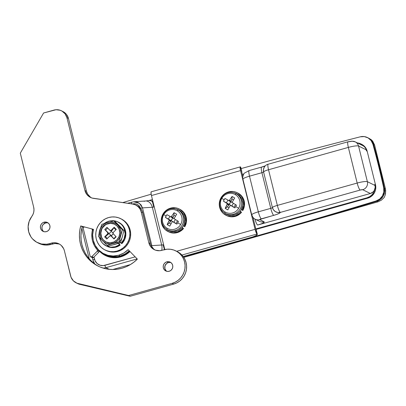 <?xml version="1.0" encoding="UTF-8"?>
<svg xmlns="http://www.w3.org/2000/svg" width="406" height="406" viewBox="0 0 406 406"><rect width="100%" height="100%" fill="white"/><g stroke="black" fill="none" stroke-linecap="round" stroke-linejoin="round"><path stroke-width="0.61" d="M92.38 229.623L93.273 230.065L92.38 229.623A1.096 1.061 116.3 0 1 92.38 230.136L93.167 230.522L92.38 230.136L91.939 232.75L91.974 238.023L92.456 240.606L94.304 245.483L97.237 249.756A1.096 1.061 116.3 0 1 97.47 250.203L99.145 251.03A1.096 1.061 -63.7 0 0 98.912 250.583L97.237 249.756A22.325 21.655 116.3 0 1 92.38 230.136L92.38 229.623A1.096 1.061 116.3 0 0 91.634 228.857L84.539 226.969L91.634 228.857L92.38 229.623M129.971 251.522A22.325 21.655 116.3 0 1 120.557 256.912L124.581 255.344L129.971 251.522M98.851 252.085L99.176 251.314L98.912 250.583L103.408 254.425L108.788 256.861L114.649 257.714L120.557 256.912A22.325 21.655 116.3 0 1 105.357 255.526A22.325 21.655 116.3 0 1 98.912 250.583L97.237 249.756L97.47 250.203A1.096 1.061 116.3 0 1 97.176 251.258L98.851 252.085L93.994 256.993L98.851 252.085A1.096 1.061 -63.7 0 0 99.145 251.03L97.47 250.203L97.176 251.258L98.851 252.085M133.412 201.787L136.883 202.086L138.471 202.731L141.044 204.878L142.506 207.887L151.849 245.64A2.187 0.35 166.1 0 0 151.159 245.726A2.187 0.35 -13.9 0 1 151.849 245.64L161.669 245.011A8.754 6.466 86.3 0 1 161.73 250.37A8.754 6.466 -93.7 0 0 161.669 245.011A2.187 0.35 -13.9 0 0 163.116 244.772L164.511 249.888L163.116 244.772A2.187 0.35 -13.9 0 1 161.669 245.011L151.849 245.64L142.506 207.887A2.187 0.35 166.1 0 0 140.496 208.273C139.096 204.604 136.162 203.183 131.701 204.005L134.589 203.71L137.274 204.416L139.349 206.02L140.496 208.273A2.187 0.35 -13.9 0 1 142.506 207.887L152.326 207.258A2.187 0.35 166.1 0 0 153.772 207.024L152.747 202.361L151.494 200.797L152.011 201.016L149.403 200.528L151.494 200.797L152.417 201.706L153.772 207.024A2.187 0.35 166.1 0 1 152.326 207.258L161.669 245.011L152.326 207.258A8.754 6.466 -93.7 0 0 145.632 201L133.762 201.757M135.168 256.856L103.261 265.615L99.962 265.199L97.1 263.524L95.116 260.845L93.994 256.993L93.563 257.45L91.878 256.612A1.096 1.061 116.3 0 1 90.096 256.14L83.21 228.314L90.198 256.404L90.842 256.907L91.654 256.79L97.176 251.258L91.878 256.612L93.563 257.45L93.284 257.683L93.994 256.993L94.552 259.256A2.187 0.35 166.1 0 0 92.903 260.013A2.187 0.35 -13.9 0 1 94.552 259.256A8.754 8.49 116.3 0 0 104.915 265.326A2.187 0.401 74.4 0 0 105.91 267.655L109.28 269.325L105.91 267.655A10.947 10.617 116.3 0 1 103.022 268.051A10.947 10.617 -63.7 0 0 105.91 267.655L137.162 258.911L105.91 267.655A2.187 0.401 -105.6 0 1 104.915 265.326L135.168 256.856M255.232 219.235A6.567 6.369 -63.7 0 0 259.723 219.651A6.567 6.369 116.3 0 1 255.252 219.245L259.556 221.371A6.567 6.369 -63.7 0 0 264.027 221.783A8.754 1.401 166.1 0 1 257.648 225.046A6.567 1.208 -105.6 0 1 254.927 219.073A6.567 1.208 74.4 0 0 257.648 225.046L370.368 193.5L257.648 225.046L261.931 223.599L264.128 222.321L264.027 221.783L259.698 219.519L276.329 214.556L279.221 213.348L280.343 212.399L360.584 189.947L362.72 189.714L370.368 193.5L373.175 191.876L374.205 190.592L375.215 187.283L374.768 184.415L375.484 184.771A10.947 10.617 116.3 0 1 367.719 198.158L255.942 229.446L367.719 198.158L367.004 197.803L367.719 198.158L371.485 196.25L374.286 193.038L375.18 191.089L375.687 189.008L375.484 184.771L374.768 184.415L375.027 185.466L367.379 181.68L358.554 146.028L366.202 149.814L366.461 150.859L367.176 151.215L365.395 147.424L363.989 145.876L361.629 144.287M367.46 137.558A10.947 10.617 116.3 0 1 372.896 144.196L373.611 144.551A10.947 10.617 -63.7 0 0 368.176 137.913L367.46 137.558A10.947 10.617 116.3 0 0 360.239 136.822A6566.563 6368.724 116.3 0 0 241.078 168.591A6566.563 6368.724 116.3 0 1 360.239 136.822L364.278 136.583L368.08 137.888L371.094 140.557L372.896 144.196L373.611 144.551L371.81 140.907L368.795 138.243L371.81 140.907L373.611 144.551A875.544 849.164 116.3 0 1 384.426 188.247L385.416 188.734L385.7 190.952L385.081 195.423L384.203 197.489L381.386 200.168L384.203 197.489L385.081 195.423L385.588 193.215L385.416 188.734L374.601 145.038L372.718 141.207L371.302 139.735L368.176 137.913A10.947 10.617 116.3 0 1 373.611 144.551A875.544 849.164 116.3 0 1 384.426 188.247L384.543 192.358L383.152 196.255L380.447 199.382L376.824 201.29A6566.563 6368.724 116.3 0 1 183.365 256.749A6566.563 6368.724 -63.7 0 0 376.824 201.29A6566.563 6368.724 116.3 0 1 183.365 256.749A6566.563 6368.724 116.3 0 0 376.824 201.29L377.935 201.843L376.824 201.29A10.947 10.617 -63.7 0 0 384.426 188.247L385.416 188.734L374.601 145.038L373.611 144.551A875.544 849.164 116.3 0 1 384.426 188.247A10.947 10.617 116.3 0 1 376.824 201.29L376.103 200.934A6566.563 6368.724 116.3 0 1 250.015 237.825A6566.563 6368.724 116.3 0 0 376.103 200.934L376.824 201.29L380.447 199.382L383.152 196.255L384.543 192.358L384.426 188.247A875.544 849.164 -63.7 0 0 373.611 144.551L374.601 145.038L372.718 141.207L369.638 138.639M183.801 257.384L377.935 201.843L183.801 257.384M381.386 200.168L377.935 201.843L381.386 200.168M363.116 145.779L364.415 146.723A6.567 6.369 -63.7 0 0 362.898 145.668L355.255 141.882L351.921 141.156L348.018 141.785A6.567 1.208 74.4 0 0 348.358 147.398L357.178 183.055L277.349 205.4L268.528 169.744L348.358 147.398A6.567 1.208 -105.6 0 1 348.018 141.785A6.567 1.208 -105.6 0 1 348.231 141.816L350.784 141.476A6.567 6.369 116.3 0 1 358.554 146.028A8.754 1.401 166.1 0 0 348.358 147.398L357.178 183.055A8.754 1.401 -13.9 0 1 367.379 181.68L358.554 146.028L366.202 149.814L366.461 150.859L367.176 151.215L375.484 184.771L367.176 151.215A10.947 10.617 116.3 0 0 361.675 144.308L360.954 143.952A10.947 10.617 116.3 0 1 364.415 146.723L360.893 143.922L357.366 142.927A10.947 10.617 116.3 0 1 360.954 143.952M270.761 208.354L261.936 172.697A2.187 0.35 166.1 0 0 263.585 171.961L272.406 207.613A2.187 0.35 -13.9 0 1 270.761 208.354L258.328 211.836L249.502 176.179L261.936 172.697L270.761 208.354A6.567 1.208 74.4 0 0 273.751 215.358A8.754 1.401 166.1 0 0 280.343 212.399L360.173 190.059A2.187 0.35 -13.9 0 1 362.72 189.714L370.368 193.5A6.567 6.369 -63.7 0 0 374.9 189.089L373.916 192.033L372.17 194.591L369.805 196.57L367.004 197.803L255.81 228.923L367.004 197.803A10.947 10.617 116.3 0 0 374.9 189.089A6.567 6.369 -63.7 0 0 375.027 185.466L367.379 181.68A6.567 6.369 116.3 0 1 362.72 189.714A6.567 6.369 -63.7 0 0 367.379 181.68A8.754 1.401 166.1 0 0 357.178 183.055A6.567 1.208 74.4 0 0 360.173 190.059A6.567 1.208 -105.6 0 1 357.178 183.055L277.349 205.4L268.528 169.744A6.567 1.051 166.1 0 0 263.585 171.961L272.406 207.613A6.567 1.051 -13.9 0 1 277.349 205.4A6.567 1.208 74.4 0 0 280.343 212.399A6.567 1.208 -105.6 0 1 277.349 205.4A6.567 1.051 166.1 0 0 272.406 207.613L273.487 209.907L275.375 211.622L277.785 212.495L280.343 212.399A6.567 6.466 -171.6 0 1 272.406 207.613A2.187 0.35 -13.9 0 1 270.761 208.354L258.328 211.836L249.502 176.179A8.754 1.401 166.1 0 0 242.915 179.229L251.74 214.886A8.754 1.401 -13.9 0 1 258.328 211.836A6.567 1.208 74.4 0 0 261.317 218.834L273.751 215.358A6.567 1.208 -105.6 0 1 270.761 208.354M251.953 215.099A8.754 1.401 -13.9 0 1 251.74 214.886C252.268 216.85 253.44 218.306 255.252 219.245A6.567 6.369 116.3 0 1 251.953 215.099M253.811 218.281L253.217 218.448L253.811 218.281M243.823 173.971L242.316 174.392L243.823 173.971M152.433 199.549L148.718 200.589L152.433 199.549M264.392 166.318L261.814 167.115A6.567 1.208 -105.6 0 0 261.601 167.084A6.567 1.208 74.4 0 0 261.936 172.697A2.187 0.35 166.1 0 0 263.585 171.961C263.859 171.362 265.509 170.621 268.528 169.744L348.358 147.398A8.754 1.401 -13.9 0 1 358.554 146.028A6.567 6.369 -63.7 0 0 355.27 141.892M248.985 170.713L248.31 170.956M248.056 171.078L247.731 171.357M102.652 253.42A22.325 21.655 -63.7 0 0 106.255 255.942M364.415 146.723L365.527 148.134L366.202 149.814A6.567 6.369 -63.7 0 0 364.415 146.723M92.999 257.8L92.553 257.774L92.999 257.8M92.253 257.384L92.553 257.774L92.248 257.206M83.21 228.314A1.096 1.061 116.3 0 1 84.539 226.969L83.504 227.264L83.21 228.314M148.474 200.63L145.632 201M152.839 201.315L151.494 200.797M133.67 201.767L139.4 203.304L142.506 207.887L152.326 207.258A8.754 6.466 86.3 0 0 145.729 200.995A8.754 6.466 86.3 0 0 144.115 201.346M94.786 263.925A10.947 10.617 116.3 0 1 92.959 260.073A10.947 10.617 -63.7 0 0 94.786 263.925M131.671 203.888A2.187 0.401 -105.6 0 1 131.59 202.132A2.187 0.401 -105.6 0 1 131.661 202.142A2.187 0.401 74.4 0 0 131.585 202.137A2.187 0.401 74.4 0 0 131.671 203.888M92.959 260.073A2.187 0.35 -13.9 0 1 92.903 260.018L94.745 263.895M259.535 221.361A6.567 6.369 116.3 0 0 264.027 221.783L259.723 219.651A2.187 0.35 -13.9 0 1 261.317 218.834A6.567 1.208 -105.6 0 1 258.328 211.836A8.754 1.401 166.1 0 0 251.735 214.865M264.352 167.069L263.464 169.495C263.986 166.78 265.56 164.988 268.193 164.131A6.567 1.208 74.4 0 0 268.528 169.744C267.666 165.963 267.625 164.105 268.402 164.161L348.018 141.785M263.474 169.439L263.585 171.961A6.567 6.466 -171.6 0 1 263.479 169.393M243.128 179.447A8.754 1.401 -13.9 0 1 242.915 179.208A8.754 1.401 -13.9 0 1 249.502 176.179A6.567 1.208 -105.6 0 1 249.152 170.571A6.567 1.208 74.4 0 0 249.502 176.179L261.936 172.697A6.567 1.208 -105.6 0 1 261.601 167.084L265.306 165.821M261.601 167.084L249.167 170.566A6.567 1.208 -105.6 0 1 249.38 170.596M105.905 255.308L108.498 256.389L112.558 257.328L116.74 257.429L120.881 256.704L120.308 256.419A21.888 21.229 116.3 0 1 105.408 255.064A21.888 21.229 116.3 0 1 100.368 251.542L104.139 254.379L107.925 256.105L111.985 257.044L116.167 257.145L120.308 256.419L120.881 256.704L124.825 255.166L127.905 253.278A21.888 21.229 -63.7 0 1 120.881 256.704A21.888 21.229 -63.7 0 1 105.981 255.349L105.408 255.064M129.57 251.106L124.251 254.887L120.308 256.419A21.888 21.229 116.3 0 0 129.57 251.106M372.896 144.196A875.544 849.164 116.3 0 1 383.711 187.892L383.827 192.002L382.432 195.9L379.732 199.026L376.103 200.934A10.947 10.617 116.3 0 0 383.711 187.892L384.426 188.247L383.711 187.892A875.544 849.164 116.3 0 0 372.896 144.196M89.254 258.835A875.544 849.164 116.3 0 1 81.855 228.294A875.544 849.164 116.3 0 0 89.254 258.835M122.724 202.594A6566.563 6368.724 116.3 0 1 151.159 194.2A6566.563 6368.724 116.3 0 0 122.724 202.594M112.807 269.503L130.387 264.585L112.807 269.503M166.836 261.834A4.923 4.776 116.3 0 1 172.778 266.991A4.923 4.776 116.3 0 1 169.17 271.274L170.865 270.416L172.124 268.97L172.758 267.153L172.667 265.25L171.865 263.545L170.474 262.296L168.708 261.697L166.836 261.834L165.14 262.692L163.882 264.139L163.248 265.955L163.339 267.858L164.141 269.564L165.531 270.812L167.297 271.411L169.17 271.274A4.923 4.776 116.3 0 1 163.227 266.118A4.923 4.776 116.3 0 1 166.836 261.834L168.363 262.591L166.836 261.834M170.916 262.591A4.923 4.776 -63.7 0 0 168.363 262.591L166.668 263.448L165.009 265.773L164.872 268.615L166.303 271.02M44.036 222.199A4.923 4.776 116.3 0 1 49.979 227.355A4.923 4.776 116.3 0 1 46.37 231.638L48.065 230.781L49.324 229.334L49.953 227.517L49.862 225.614L49.06 223.909L47.675 222.661L45.908 222.062L44.036 222.199L42.341 223.056L41.077 224.503L40.448 226.32L40.539 228.223L41.341 229.928L42.731 231.176L44.498 231.78L46.37 231.638A4.923 4.776 116.3 0 1 40.427 226.482A4.923 4.776 116.3 0 1 44.036 222.199L45.563 222.955L44.036 222.199M48.116 222.955A4.923 4.776 -63.7 0 0 45.563 222.955L43.168 224.477L42.204 226.137L41.93 228.035L42.386 229.877M104.849 254.278L109.371 256.09L112.051 256.612L117.512 256.567L120.206 255.998A21.452 20.802 -63.7 0 0 129.275 250.801L125.287 253.826L120.206 255.998A21.452 20.802 -63.7 0 1 105.606 254.669L104.073 253.912A21.452 20.802 116.3 0 0 118.679 255.242L120.206 255.998L118.679 255.242L123.759 253.07L128.149 249.649L137.36 259.109A35.023 33.967 116.3 0 1 121.896 268.244L126.149 266.747L130.194 264.702L133.95 262.139L137.36 259.109L128.149 249.649A21.452 20.802 116.3 0 1 118.679 255.242L113.249 256.013L107.844 255.328L102.83 253.242L98.546 249.888L95.293 245.498L93.284 240.372L92.659 234.861L93.461 229.334L80.728 225.944L79.784 230.42L79.419 234.967L79.637 239.51L80.439 243.965L81.804 248.269L83.717 252.339L86.138 256.105L89.031 259.505L92.345 262.479L96.019 264.981L99.998 266.96L104.205 268.391L108.575 269.244L113.03 269.503L117.496 269.168L121.896 268.244A35.023 33.967 116.3 0 1 98.054 266.077A35.023 33.967 116.3 0 1 80.728 225.944L82.256 226.705A35.023 33.967 -63.7 0 0 98.825 266.443L97.552 265.737M177.229 251.583L181.01 254.131L183.258 256.602L184.979 259.49L186.11 262.672L186.598 266.037L186.435 269.447L185.623 272.776L184.192 275.892L182.192 278.683L179.711 281.038L176.838 282.86L173.687 284.088L130.174 296.268L79.86 284.378L78.328 283.621L128.641 295.512L172.154 283.332A17.509 16.981 116.3 0 0 184.984 268.102A17.509 16.981 116.3 0 0 175.773 250.862A17.509 16.981 116.3 0 0 163.851 249.776L161.781 250.355A10.947 10.617 116.3 0 1 154.331 249.675A10.947 10.617 116.3 0 1 148.824 242.768L141.181 211.891A10.947 10.617 116.3 0 0 135.675 204.984A10.947 10.617 116.3 0 0 132.574 204.02L93.542 198.382A10.947 10.617 116.3 0 1 90.436 197.412A10.947 10.617 116.3 0 1 84.93 190.505L66.909 117.684A10.947 10.617 116.3 0 0 61.407 110.772A10.947 10.617 116.3 0 0 53.957 110.097L43.594 112.995L20.3 153.153L33.668 207.167A10.947 10.617 116.3 0 1 31.729 216.55L32.987 214.414L33.754 212.059L33.987 209.603L33.668 207.167L20.3 153.153L43.594 112.995L56.028 109.732L60.149 110.254L62.042 111.117L65.127 113.888L66.909 117.684L84.93 190.505L86.991 194.657L89.264 196.732L92.035 198.047L132.574 204.02L135.513 204.903L138.065 206.618L140.009 209.014L141.181 211.891L148.824 242.768L150.606 246.559L153.691 249.335L155.584 250.197L159.705 250.72L167.165 249.193L170.51 249.279L173.758 250.025L176.788 251.41L179.477 253.374L181.731 255.846L183.451 258.729L184.578 261.916L185.07 265.275L184.908 268.691L184.091 272.02L182.659 275.136L180.665 277.927L178.183 280.282L175.311 282.104L172.154 283.332L128.641 295.512L76.967 283.2L73.41 280.876L71.06 277.298L64.381 250.705L63.676 248.716L61.194 245.366L59.509 244.138L55.586 242.808L53.496 242.752L46.746 244.214L41.483 243.996L36.576 242.154L32.49 238.865L30.876 236.764L28.719 231.917L28.131 226.599L29.166 221.306L31.729 216.55A17.509 16.981 116.3 0 0 37.433 242.61L38.961 243.372A17.509 16.981 -63.7 0 0 50.882 244.453L45.629 245.072L43.011 244.752L38.92 243.346M62.889 111.508L65.249 113.101L66.66 114.649L68.441 118.44L86.463 191.262L87.635 194.144L90.792 197.489M137.045 205.659L140.654 208.496L142.227 211.166L150.352 243.524A10.947 10.617 -63.7 0 0 155.107 250.025M151.057 245.513L153.539 248.863M175.773 250.862L177.3 251.618A17.509 16.981 -63.7 0 1 186.511 268.858A17.509 16.981 -63.7 0 1 173.687 284.088L172.154 283.332L173.687 284.088L130.174 296.268L128.641 295.512L130.174 296.268L79.86 284.378L78.328 283.621A10.947 10.617 116.3 0 1 76.125 282.83L77.658 283.586A10.947 10.617 -63.7 0 0 79.86 284.378L77.206 283.347M59.149 244.031L55.028 243.509L50.882 244.453L49.354 243.696A17.509 16.981 116.3 0 1 37.433 242.61M47.436 222.818L45.563 222.955A4.923 4.776 -63.7 0 0 43.818 231.638M104.073 253.912A21.452 20.802 116.3 0 1 93.461 229.334L80.728 225.944L83.717 227.091L82.256 226.705L81.312 231.176L80.946 235.724L81.17 240.266L81.966 244.727L83.337 249.025L85.245 253.095L87.671 256.861L90.563 260.261L93.872 263.235M170.236 262.454L168.363 262.591A4.923 4.776 -63.7 0 0 166.617 271.274M50.882 244.453L49.354 243.696L51.425 243.118L52.953 243.874L50.882 244.453M59.626 244.204A10.947 10.617 -63.7 0 0 52.953 243.874L51.425 243.118A10.947 10.617 116.3 0 1 58.875 243.798A10.947 10.617 116.3 0 1 64.381 250.705L70.619 275.918A10.947 10.617 116.3 0 0 76.125 282.83M148.824 242.768L150.352 243.524L148.824 242.768M135.675 204.984L137.208 205.74A10.947 10.617 -63.7 0 1 142.709 212.648L141.181 211.891L142.709 212.648L150.352 243.524M61.407 110.772L62.935 111.533A10.947 10.617 -63.7 0 1 68.441 118.44L66.909 117.684L68.441 118.44L86.463 191.262L84.93 190.505L86.463 191.262A10.947 10.617 -63.7 0 0 91.218 197.763M105.058 250.005L105.824 250.38A17.509 16.981 -63.7 0 0 117.745 251.466L116.979 251.091A17.509 16.981 116.3 0 1 105.058 250.005A17.509 16.981 116.3 0 1 95.846 232.765A17.509 16.981 116.3 0 1 108.676 217.53L111.985 216.951L115.334 217.032L118.582 217.783L121.612 219.164L124.302 221.133L126.55 223.605L128.276 226.487L129.402 229.669L129.895 233.034L129.727 236.444L128.915 239.773L127.484 242.895L125.49 245.686L123.008 248.036L120.13 249.863L116.979 251.091L113.665 251.669L110.32 251.588L107.067 250.837L104.043 249.457L101.353 247.487L99.1 245.016L97.379 242.133L96.247 238.951L95.76 235.587L95.923 232.176L96.735 228.847L98.171 225.726L100.165 222.935L102.647 220.585L105.519 218.758L108.676 217.53A17.509 16.981 116.3 0 1 120.592 218.616A17.509 16.981 116.3 0 1 129.803 235.856A17.509 16.981 116.3 0 1 116.979 251.091L117.745 251.466L120.897 250.238L123.769 248.416L126.251 246.061L128.25 243.27L129.681 240.154L130.493 236.825L130.661 233.409L130.169 230.05L129.037 226.863L127.317 223.98L125.068 221.509L121.292 218.961M105.758 250.35L111.082 251.964L114.431 252.05L117.745 251.466A17.509 16.981 -63.7 0 0 130.57 236.236A17.509 16.981 -63.7 0 0 121.358 218.996L120.592 218.616M114.7 224.249A9.851 9.551 -63.7 0 0 102.693 227.573A9.851 9.551 -63.7 0 0 103.56 240.119L103.291 239.987A9.851 9.551 116.3 0 1 102.469 227.38A9.851 9.551 116.3 0 1 114.568 224.183A9.851 9.551 116.3 0 1 117.106 226.03L119.136 229.192L119.811 232.932L119.019 236.683L116.882 239.88L113.731 242.027L110.041 242.803L106.372 242.088L103.291 239.987L101.256 236.83L100.586 233.09L101.378 229.334L103.515 226.142L106.666 223.99L110.356 223.219L114.02 223.934L117.106 226.03A9.851 9.551 116.3 0 1 117.928 238.637A9.851 9.551 116.3 0 1 105.829 241.839A9.851 9.551 116.3 0 1 103.291 239.987L104.997 241.326M107.128 246.386L111.477 247.543L113.751 247.523L118.141 246.295L120.125 245.122L119.41 244.767A13.352 12.951 116.3 0 1 106.184 245.924A13.352 12.951 116.3 0 1 102.748 243.417A13.352 12.951 116.3 0 1 99.495 237.586L101.16 241.418L102.748 243.417L106.413 246.031L110.762 247.188L115.274 246.752L119.41 244.767L118.435 243.326L119.41 244.767L120.125 245.122L118.826 243.204L120.125 245.122A13.352 12.951 -63.7 0 1 106.905 246.275L106.184 245.924M118.034 221.991A13.352 12.951 116.3 0 0 104.352 223.488L107.321 221.732L109.777 220.955L112.32 220.681L114.857 220.915L117.293 221.651L122.191 224.848A13.352 12.951 -63.7 0 1 121.886 243.62L121.171 243.265L124.063 238.936L125.139 233.851L124.226 228.776L123.059 226.492L121.47 224.493A13.352 12.951 116.3 0 1 121.171 243.265L120.501 242.58L121.886 243.62L124.779 239.291L125.855 234.206L124.946 229.131L123.779 226.847L122.191 224.848A13.352 12.951 -63.7 0 0 118.75 222.346L118.034 221.991A13.352 12.951 116.3 0 1 121.47 224.493L118.704 222.321M99.1 233.496A13.352 12.951 116.3 0 1 100.581 228.055L99.374 231.471L99.1 233.496M114.289 224.066L110.625 223.351L106.93 224.127M105.255 225.046L102.561 227.766M101.647 229.466L100.855 233.222L101.525 236.962M102.388 238.647L103.56 240.119A9.851 9.551 -63.7 0 0 105.961 241.9M111.635 236.251L110.889 235.886A1.096 1.061 116.3 0 0 109.661 236.104L106.763 239.032L104.652 236.865L108.26 234.282L108.671 233.557L109.153 233.572L111.259 235.739L113.233 233.744L111.229 236.053L109.153 233.572L111.33 231.369L111.3 230.897L110.462 230.542L111.3 230.897L111.97 230.532L111.269 230.182A1.096 1.061 116.3 0 1 109.757 230.192L106.951 227.309L110.102 230.425L111.269 230.182L114.167 227.248L116.278 229.415L113.375 232.349L113.051 233.12L113.35 233.886L116.162 236.774L113.979 238.977L111.173 236.089L110.011 235.866L106.763 239.032L104.652 236.865L107.554 233.932L107.803 232.745L104.768 229.512L106.951 227.309L104.768 229.512L108.28 232.745L104.768 229.512L105.55 230.146L107.646 228.025L105.55 230.146L108.28 232.745L107.58 232.394A1.096 1.061 116.3 0 1 107.554 233.932L104.652 236.865L105.448 236.525L107.331 238.459L105.448 236.525L108.544 233.952L108.28 232.745L108.671 233.557L109.153 233.572L111.33 231.369L113.051 233.135L111.33 231.369L111.3 230.897L111.97 230.532L111.269 230.182L114.167 227.248L111.97 230.532L114.167 227.248L116.278 229.415L113.375 232.349A1.096 1.061 116.3 0 0 113.35 233.886L116.162 236.774L113.979 238.977L111.878 236.439L111.173 236.089L113.979 238.977L113.812 238.642L115.913 236.52L113.812 238.642L111.584 236.231M119.537 241.585A10.947 10.617 -63.7 0 0 122.379 236.688L120.47 242.661L113.33 244.732M118.75 225.269L120.689 227.264M99.303 232.668L98.45 236.465L107.027 245.275L108.509 246.011L114.705 244.442L108.509 246.011L107.027 245.275L118.988 241.925L122.373 229.766L113.797 220.955L101.835 224.305L99.927 230.278A10.947 10.617 116.3 0 1 107.6 222.524A10.947 10.617 116.3 0 1 117.872 225.254A10.947 10.617 116.3 0 1 120.465 235.744A10.947 10.617 116.3 0 1 112.792 243.493A10.947 10.617 116.3 0 1 102.525 240.763A10.947 10.617 116.3 0 1 99.927 230.278L98.45 236.465L107.027 245.275L115.385 242.387L117.623 240.641L119.359 238.373L120.765 234.343L120.805 231.501L120.13 228.766L117.872 225.254L115.69 223.544L111.767 222.209L108.975 222.234L106.27 222.99L103.834 224.432L101.83 226.457L100.399 228.928L99.632 231.674L99.587 234.516L100.267 237.251L101.617 239.702L103.56 241.692L105.951 243.092L110.021 243.889L118.988 241.925L120.47 242.661L114.705 244.442A10.947 10.617 -63.7 0 0 118.09 242.818M118.988 241.925L122.373 229.766L123.86 230.501L122.379 236.688L120.47 242.661L118.988 241.925M122.373 229.766L113.797 220.955L115.284 221.691L119.785 226.203L123.86 230.501L122.373 229.766M118.907 225.31L115.284 221.691L113.797 220.955L101.835 224.305L100.627 227.908M100.165 229.436L99.698 231.126M119.785 226.203L123.86 230.501L122.379 236.688M115.867 229.832L113.984 227.893L115.867 229.832M108.26 234.282L107.554 233.932L108.26 234.282M110.889 235.886A1.096 1.061 116.3 0 1 111.173 236.089L111.878 236.439M167.952 231.486L168.668 231.841A12.586 12.205 -63.7 0 0 183.527 228.527L182.812 228.172A12.586 12.205 116.3 0 1 167.952 231.486A12.586 12.205 116.3 0 1 167.221 231.09A12.586 12.205 116.3 0 1 162.791 214.414A12.586 12.205 116.3 0 1 179.117 208.928A12.586 12.205 116.3 0 1 179.848 209.323L183.4 212.511L185.451 216.87L185.684 221.742L184.07 226.375L183.152 225.843L184.096 223.792L184.735 219.367L183.674 215.073L181.066 211.556L179.3 210.267L178.259 210.003A11.272 10.932 116.3 0 1 182.04 225.274A11.272 10.932 116.3 0 1 166.952 229.497L167.769 230.146A11.49 11.145 -63.7 0 0 182.005 227.482A11.49 11.145 -63.7 0 0 183.152 225.843A11.49 11.145 -63.7 0 0 179.3 210.267L176.382 209.09M170.713 216.916L174.072 218.743L172.687 217.712L173.92 215.241L174.072 212.708L171.114 216.931L166.952 214.698A21.67 14.088 -59.1 0 0 166.14 216.028A21.67 14.088 -59.1 0 0 165.394 217.388L169.363 219.956L167.176 224.589L169.297 220.453L170.921 220.976L170.591 220.311L168.378 219.042L169.891 216.439L168.378 219.042L165.394 217.388L169.079 219.565L169.297 220.453L170.809 221.199L169.378 223.072L167.176 224.589L169.779 226.112L172.286 221.666L169.779 226.112A21.67 9.698 -156.9 0 1 167.176 224.589L169.378 223.072L170.855 223.939L169.378 223.072L172.773 217.981L171.215 220.671L173.824 222.249L175.316 219.61L173.819 222.194L165.394 217.388A21.67 14.088 -59.1 0 1 166.14 216.028A21.888 0.36 -149.9 0 1 163.76 214.601A10.094 9.79 -63.7 0 0 167.145 228.279A10.094 9.79 -63.7 0 0 180.655 224.498A10.094 9.79 116.3 0 1 167.145 228.279A2.187 0.533 120.4 0 0 166.952 229.497A11.272 10.932 -63.7 0 0 182.04 225.274A11.272 10.932 -63.7 0 0 178.259 210.003A2.187 0.533 120.4 0 0 177.27 210.821A10.094 9.79 116.3 0 1 180.655 224.498A10.094 9.79 -63.7 0 0 177.27 210.821A10.094 9.79 -63.7 0 0 163.76 214.601A21.888 0.36 30.1 0 0 166.14 216.028A21.67 14.088 -59.1 0 1 166.952 214.698L171.114 216.931L174.072 212.708L175.372 213.439L176.671 214.231L174.037 218.646L178.457 221.432A21.67 4.664 119.9 0 1 177.686 222.782A21.888 0.36 30.1 0 0 180.655 224.498A21.888 0.36 -149.9 0 1 177.686 222.782A21.67 4.664 119.9 0 1 176.894 224.122L173.859 222.442M166.435 229.223L169.525 230.973L173.352 231.633L177.199 230.912L178.98 230.055L182.005 227.482L182.812 228.172L181.274 229.73L177.544 231.933L173.332 232.719L169.145 231.999L165.288 229.679L163.669 227.903L161.618 223.544L161.268 221.123L161.969 216.281L162.999 214.038L166.216 210.344L168.282 209.029L170.55 208.146L175.336 207.791L177.671 208.329L180.563 209.679A12.586 12.205 -63.7 0 0 179.833 209.283L179.117 208.928M168.627 231.821L171.921 232.902L174.052 233.074L178.264 232.283L180.218 231.349L183.527 228.527L182.005 227.482A11.49 11.145 116.3 0 0 183.152 225.843L184.786 226.731A12.586 12.205 -63.7 0 0 180.563 209.679L179.848 209.323A12.586 12.205 116.3 0 1 184.07 226.375L184.786 226.731L186.4 222.097L186.166 217.225L184.116 212.866L182.497 211.09L179.787 209.257M183.527 228.527L182.132 227.33L183.527 228.527M177.478 220.869L175.96 223.483L174.083 222.412L176.894 224.122L175.96 223.483L177.478 220.869M172.413 217.717L173.027 217.377L171.515 216.626L173.027 217.377L173.92 215.241L175.407 216.109L173.92 215.241L174.072 212.708A21.67 9.054 37 0 1 176.671 214.231L174.037 218.646L178.457 221.432A21.67 4.664 119.9 0 1 177.686 222.782A21.67 4.664 119.9 0 1 176.894 224.122L174.291 222.478M172.286 221.666L172.778 221.732M171.114 216.931L170.637 216.875M165.12 228.136A11.272 10.932 -63.7 0 0 166.952 229.497A2.187 0.533 -59.6 0 1 167.145 228.279A10.094 9.79 116.3 0 1 163.76 214.601A10.094 9.79 116.3 0 1 177.27 210.821A2.187 0.533 -59.6 0 1 178.259 210.003A11.272 10.932 -63.7 0 0 174.296 208.638M179.3 210.267A11.49 11.145 -63.7 0 0 176.437 209.105L175.453 208.862A11.272 10.932 116.3 0 1 178.259 210.003L179.3 210.267M166.465 229.248A11.49 11.145 -63.7 0 0 167.769 230.146L166.952 229.497A11.272 10.932 116.3 0 1 165.673 228.614A11.272 10.932 116.3 0 1 162.811 214.901A11.272 10.932 116.3 0 1 175.453 208.862C164.506 205.461 156.335 221.98 165.673 228.614L166.465 229.248M225.969 215.251L226.685 215.601A12.586 12.205 -63.7 0 0 241.545 212.292L240.829 211.937A12.586 12.205 116.3 0 1 225.969 215.251A12.586 12.205 116.3 0 1 225.239 214.855A12.586 12.205 116.3 0 1 220.808 198.174A12.586 12.205 116.3 0 1 237.134 192.688A12.586 12.205 116.3 0 1 237.865 193.083L241.418 196.276L243.463 200.635L243.701 205.502L242.088 210.141L241.169 209.603L242.646 205.37L242.752 203.132L241.687 198.833L239.083 195.322L237.317 194.032L236.277 193.763A11.272 10.932 116.3 0 1 240.058 209.034A11.272 10.932 116.3 0 1 224.97 213.257L225.787 213.906A11.49 11.145 -63.7 0 0 240.022 211.242A11.49 11.145 -63.7 0 0 241.169 209.603A11.49 11.145 -63.7 0 0 237.317 194.032L234.399 192.85M228.73 200.676L232.09 202.503L230.704 201.472L231.938 199.001L232.085 196.468L229.131 200.696L224.97 198.463A21.67 14.088 -59.1 0 0 224.158 199.788A21.67 14.088 -59.1 0 0 223.412 201.148L227.38 203.716L225.193 208.354L227.314 204.213L228.938 204.736L228.603 204.071L226.396 202.802L227.908 200.199L226.396 202.802L223.412 201.148L227.096 203.325L227.314 204.213L228.827 204.964L227.396 206.837L225.193 208.354L227.796 209.877L230.303 205.426L227.796 209.877A21.67 9.698 -156.9 0 1 225.193 208.354L227.396 206.837L228.872 207.699L227.396 206.837L230.791 201.746L229.233 204.431L231.841 206.009L233.333 203.376L231.831 205.959L223.412 201.148A21.67 14.088 -59.1 0 1 224.158 199.788A21.888 0.36 -149.9 0 1 221.777 198.367A10.094 9.79 -63.7 0 0 225.163 212.044A10.094 9.79 -63.7 0 0 238.672 208.258A10.094 9.79 116.3 0 1 225.163 212.044A2.187 0.533 120.4 0 0 224.97 213.257A11.272 10.932 -63.7 0 0 240.058 209.034A11.272 10.932 -63.7 0 0 236.277 193.763A2.187 0.533 120.4 0 0 235.287 194.586A10.094 9.79 116.3 0 1 238.672 208.258A10.094 9.79 -63.7 0 0 235.287 194.586A10.094 9.79 -63.7 0 0 221.777 198.367A21.888 0.36 30.1 0 0 224.158 199.788A21.67 14.088 -59.1 0 1 224.97 198.463L229.131 200.696L232.085 196.468L233.389 197.204L234.688 197.991L232.054 202.406L236.47 205.197A21.67 4.664 119.9 0 1 235.703 206.547A21.888 0.36 30.1 0 0 238.672 208.258A21.888 0.36 -149.9 0 1 235.703 206.547A21.67 4.664 119.9 0 1 234.912 207.882L231.877 206.207M224.452 212.983L227.543 214.733L231.369 215.393L235.216 214.672L238.616 212.663L240.022 211.242L240.829 211.937L239.291 213.49L235.561 215.693L231.349 216.479L227.162 215.759L223.305 213.439L221.686 211.663L219.636 207.304L219.286 204.888L219.986 200.041L221.016 197.798L224.234 194.104L226.299 192.789L230.948 191.49L233.354 191.551L235.688 192.089L238.581 193.439A12.586 12.205 -63.7 0 0 237.85 193.043L237.134 192.688M226.644 215.586L229.938 216.662L232.07 216.834L236.282 216.048L240.007 213.845L241.545 212.292L240.022 211.242A11.49 11.145 116.3 0 0 241.169 209.603L242.803 210.496A12.586 12.205 -63.7 0 0 238.581 193.439L237.865 193.083A12.586 12.205 116.3 0 1 242.088 210.141L242.803 210.496L244.417 205.857L244.184 200.99L242.133 196.626L240.514 194.85L237.804 193.017M241.545 212.292L240.149 211.09L241.545 212.292M235.495 204.629L233.978 207.243L232.1 206.177L234.912 207.882L233.978 207.243L235.495 204.629M230.43 201.477L231.044 201.137L229.532 200.391L231.044 201.137L231.938 199.001L233.425 199.874L231.938 199.001L232.085 196.468A21.67 9.054 37 0 1 234.688 197.991L232.054 202.406L236.47 205.197A21.67 4.664 119.9 0 1 235.703 206.547A21.67 4.664 119.9 0 1 234.912 207.882L232.308 206.243M230.303 205.426L230.796 205.492M229.131 200.696L228.654 200.635M223.138 211.902A11.272 10.932 -63.7 0 0 224.97 213.257A2.187 0.533 -59.6 0 1 225.163 212.044A10.094 9.79 116.3 0 1 221.777 198.367A10.094 9.79 116.3 0 1 235.287 194.586A2.187 0.533 -59.6 0 1 236.277 193.763A11.272 10.932 -63.7 0 0 232.313 192.403M237.317 194.032A11.49 11.145 -63.7 0 0 234.455 192.865L233.47 192.622A11.272 10.932 116.3 0 1 236.277 193.763L237.317 194.032M224.482 213.008A11.49 11.145 -63.7 0 0 225.787 213.906L224.97 213.257A11.272 10.932 116.3 0 1 223.691 212.379A11.272 10.932 116.3 0 1 220.828 198.661A11.272 10.932 116.3 0 1 233.47 192.622C222.524 189.221 214.353 205.74 223.691 212.379L224.482 213.008M151.362 191.825L150.991 192.723L151.443 195.55L240.54 170.611L255.075 229.339L240.54 170.611A4.38 0.802 -105.6 0 1 240.316 166.871L151.22 191.805A4.38 0.802 74.4 0 0 151.443 195.55L164.806 249.538L151.443 195.55L240.54 170.611L240.088 167.785L240.459 166.891A10.947 1.751 166.1 0 1 240.722 167.16L241.621 171.758M255.075 229.339L176.64 251.289L255.075 229.339L256.09 232.44L257.338 234.292L255.724 235.688L252.882 236.886L183.202 256.531L249.096 238.089A10.947 1.751 -13.9 0 0 257.333 234.277A10.947 1.751 -13.9 0 0 257.069 234.003A4.38 0.802 -105.6 0 1 255.075 229.339M181.939 255.034L257.069 234.003L252.953 217.372L257.069 234.003L181.939 255.034M256.298 230.095L256.029 229.811A10.947 1.751 166.1 0 1 256.293 230.08L257.333 234.277M242.829 176.458L241.499 171.083L242.829 176.458M240.316 166.871A4.38 0.802 -105.6 0 1 240.459 166.891L241.499 171.083A10.947 1.751 -13.9 0 1 241.763 171.357A10.947 1.751 -13.9 0 1 241.656 171.718M93.502 229.76L91.827 228.933M90.65 256.831L92.532 257.764M133.802 201.757L127.484 203.284M92.263 257.424L92.903 260.018M249.167 170.566L244.544 173.063C243.97 172.87 241.951 177.869 242.915 179.229M152.874 201.315L151.834 200.94M114.832 224.315L114.568 224.183M106.098 241.971L105.829 241.839M110.787 230.77L110.041 230.4M174.255 222.463L172.738 221.712M172.19 217.646L170.672 216.895M232.273 206.223L230.755 205.472M230.207 201.406L228.69 200.655M240.722 167.16L241.763 171.357"/></g></svg>

